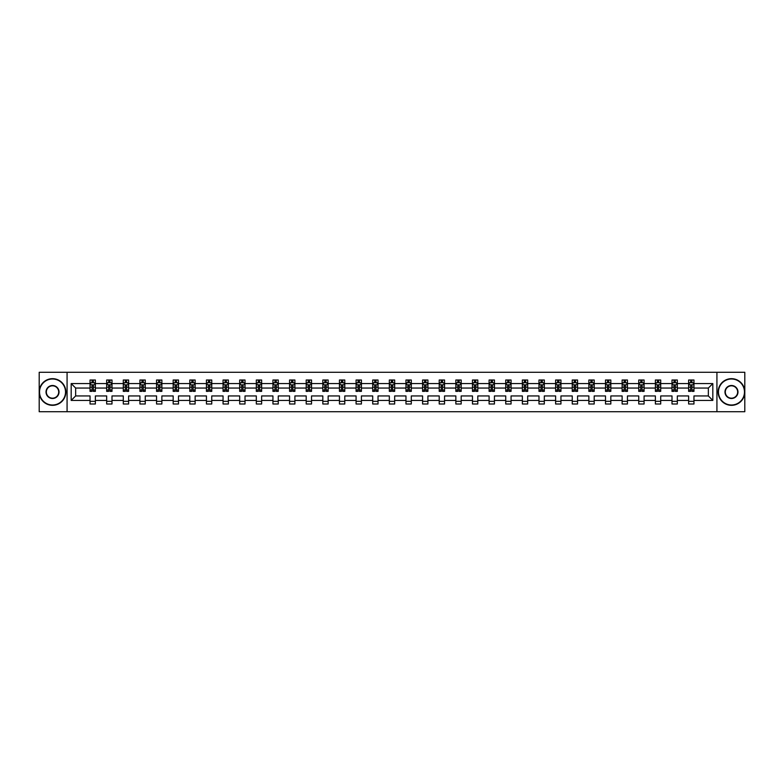 <?xml version="1.0" encoding="UTF-8"?>
<svg xmlns="http://www.w3.org/2000/svg" width="784" height="784" viewBox="0 0 784 784"><rect width="100%" height="100%" fill="white"/><g stroke="black" fill="none" stroke-linecap="round" stroke-linejoin="round"><path stroke-width="1.18" d="M716.929 372.282L39.2 372.282L39.2 411.718L744.8 411.718L744.8 372.282L716.929 372.282L716.929 411.718M693.958 400.418L693.958 395.94L708.344 395.94L712.823 400.418L693.958 400.418L693.958 403.995L688.626 403.995L688.626 400.418L677.327 400.418L677.327 403.995L672.006 403.995L672.006 400.418L660.706 400.418L660.706 403.995L655.375 403.995L655.375 400.418L644.076 400.418L644.076 403.995L638.744 403.995L638.744 400.418L627.445 400.418L627.445 403.995L622.124 403.995L622.124 400.418L610.824 400.418L610.824 403.995L605.493 403.995L605.493 400.418L594.194 400.418L594.194 403.995L588.862 403.995L588.862 400.418L577.563 400.418L577.563 403.995L572.242 403.995L572.242 400.418L560.942 400.418L560.942 403.995L555.611 403.995L555.611 400.418L544.312 400.418L544.312 403.995L538.98 403.995L538.98 400.418L527.681 400.418L527.681 403.995L522.36 403.995L522.36 400.418L511.06 400.418L511.06 403.995L505.729 403.995L505.729 400.418L494.43 400.418L494.43 403.995L489.098 403.995L489.098 400.418L477.799 400.418L477.799 403.995L472.468 403.995L472.468 400.418L461.178 400.418L461.178 403.995L455.847 403.995L455.847 400.418L444.548 400.418L444.548 403.995L439.216 403.995L439.216 400.418L427.917 400.418L427.917 403.995L422.586 403.995L422.586 400.418L411.296 400.418L411.296 403.995L405.965 403.995L405.965 400.418L394.666 400.418L394.666 403.995L389.334 403.995L389.334 400.418L378.035 400.418L378.035 403.995L372.704 403.995L372.704 400.418L361.414 400.418L361.414 403.995L356.083 403.995L356.083 400.418L344.784 400.418L344.784 403.995L339.452 403.995L339.452 400.418L328.153 400.418L328.153 403.995L322.822 403.995L322.822 400.418L311.532 400.418L311.532 403.995L306.201 403.995L306.201 400.418L294.902 400.418L294.902 403.995L289.57 403.995L289.57 400.418L278.271 400.418L278.271 403.995L272.94 403.995L272.94 400.418L261.64 400.418L261.64 403.995L256.319 403.995L256.319 400.418L245.02 400.418L245.02 403.995L239.688 403.995L239.688 400.418L228.389 400.418L228.389 403.995L223.058 403.995L223.058 400.418L211.758 400.418L211.758 403.995L206.437 403.995L206.437 400.418L195.138 400.418L195.138 403.995L189.806 403.995L189.806 400.418L178.507 400.418L178.507 403.995L173.176 403.995L173.176 400.418L161.876 400.418L161.876 403.995L156.555 403.995L156.555 400.418L145.256 400.418L145.256 403.995L139.924 403.995L139.924 400.418L128.625 400.418L128.625 403.995L123.294 403.995L123.294 400.418L111.994 400.418L111.994 403.995L106.673 403.995L106.673 400.418L95.374 400.418L95.374 403.995L90.042 403.995L90.042 400.418L71.177 400.418L71.177 383.582L90.042 383.582L90.042 380.005L95.374 380.005L95.374 383.582L106.673 383.582L106.673 380.005L111.994 380.005L111.994 383.582L123.294 383.582L123.294 380.005L128.625 380.005L128.625 383.582L139.924 383.582L139.924 380.005L145.256 380.005L145.256 383.582L156.555 383.582L156.555 380.005L161.876 380.005L161.876 383.582L173.176 383.582L173.176 380.005L178.507 380.005L178.507 383.582L189.806 383.582L189.806 380.005L195.138 380.005L195.138 383.582L206.437 383.582L206.437 380.005L211.758 380.005L211.758 383.582L223.058 383.582L223.058 380.005L228.389 380.005L228.389 383.582L239.688 383.582L239.688 380.005L245.02 380.005L245.02 383.582L256.319 383.582L256.319 380.005L261.64 380.005L261.64 383.582L272.94 383.582L272.94 380.005L278.271 380.005L278.271 383.582L289.57 383.582L289.57 380.005L294.902 380.005L294.902 383.582L306.201 383.582L306.201 380.005L311.532 380.005L311.532 383.582L322.822 383.582L322.822 380.005L328.153 380.005L328.153 383.582L339.452 383.582L339.452 380.005L344.784 380.005L344.784 383.582L356.083 383.582L356.083 380.005L361.414 380.005L361.414 383.582L372.704 383.582L372.704 380.005L378.035 380.005L378.035 383.582L389.334 383.582L389.334 380.005L394.666 380.005L394.666 383.582L405.965 383.582L405.965 380.005L411.296 380.005L411.296 383.582L422.586 383.582L422.586 380.005L427.917 380.005L427.917 383.582L439.216 383.582L439.216 380.005L444.548 380.005L444.548 383.582L455.847 383.582L455.847 380.005L461.178 380.005L461.178 383.582L472.468 383.582L472.468 380.005L477.799 380.005L477.799 383.582L489.098 383.582L489.098 380.005L494.43 380.005L494.43 383.582L505.729 383.582L505.729 380.005L511.06 380.005L511.06 383.582L522.36 383.582L522.36 380.005L527.681 380.005L527.681 383.582L538.98 383.582L538.98 380.005L544.312 380.005L544.312 383.582L555.611 383.582L555.611 380.005L560.942 380.005L560.942 383.582L572.242 383.582L572.242 380.005L577.563 380.005L577.563 383.582L588.862 383.582L588.862 380.005L594.194 380.005L594.194 383.582L605.493 383.582L605.493 380.005L610.824 380.005L610.824 383.582L622.124 383.582L622.124 380.005L627.445 380.005L627.445 383.582L638.744 383.582L638.744 380.005L644.076 380.005L644.076 383.582L655.375 383.582L655.375 380.005L660.706 380.005L660.706 383.582L672.006 383.582L672.006 380.005L677.327 380.005L677.327 383.582L688.626 383.582L688.626 380.005L693.958 380.005L693.958 383.582L712.823 383.582L712.823 400.418M67.071 411.718L67.071 372.282M688.626 383.582L688.626 388.06L677.327 388.06L677.327 383.582M677.327 400.418L677.327 395.94L688.626 395.94L688.626 400.418M672.006 383.582L672.006 388.06L660.706 388.06L660.706 383.582M660.706 400.418L660.706 395.94L672.006 395.94L672.006 400.418M655.375 383.582L655.375 388.06L644.076 388.06L644.076 383.582M644.076 400.418L644.076 395.94L655.375 395.94L655.375 400.418M638.744 383.582L638.744 388.06L627.445 388.06L627.445 383.582M627.445 400.418L627.445 395.94L638.744 395.94L638.744 400.418M622.124 383.582L622.124 388.06L610.824 388.06L610.824 383.582M610.824 400.418L610.824 395.94L622.124 395.94L622.124 400.418M605.493 383.582L605.493 388.06L594.194 388.06L594.194 383.582M594.194 400.418L594.194 395.94L605.493 395.94L605.493 400.418M588.862 383.582L588.862 388.06L577.563 388.06L577.563 383.582M577.563 400.418L577.563 395.94L588.862 395.94L588.862 400.418M572.242 383.582L572.242 388.06L560.942 388.06L560.942 383.582M560.942 400.418L560.942 395.94L572.242 395.94L572.242 400.418M555.611 383.582L555.611 388.06L544.312 388.06L544.312 383.582M544.312 400.418L544.312 395.94L555.611 395.94L555.611 400.418M538.98 383.582L538.98 388.06L527.681 388.06L527.681 383.582M527.681 400.418L527.681 395.94L538.98 395.94L538.98 400.418M522.36 383.582L522.36 388.06L511.06 388.06L511.06 383.582M511.06 400.418L511.06 395.94L522.36 395.94L522.36 400.418M505.729 383.582L505.729 388.06L494.43 388.06L494.43 383.582M494.43 400.418L494.43 395.94L505.729 395.94L505.729 400.418M489.098 383.582L489.098 388.06L477.799 388.06L477.799 383.582M477.799 400.418L477.799 395.94L489.098 395.94L489.098 400.418M472.468 383.582L472.468 388.06L461.178 388.06L461.178 383.582M461.178 400.418L461.178 395.94L472.468 395.94L472.468 400.418M455.847 383.582L455.847 388.06L444.548 388.06L444.548 383.582M444.548 400.418L444.548 395.94L455.847 395.94L455.847 400.418M439.216 383.582L439.216 388.06L427.917 388.06L427.917 383.582M427.917 400.418L427.917 395.94L439.216 395.94L439.216 400.418M422.586 383.582L422.586 388.06L411.296 388.06L411.296 383.582M411.296 400.418L411.296 395.94L422.586 395.94L422.586 400.418M405.965 383.582L405.965 388.06L394.666 388.06L394.666 383.582M394.666 400.418L394.666 395.94L405.965 395.94L405.965 400.418M389.334 383.582L389.334 388.06L378.035 388.06L378.035 383.582M378.035 400.418L378.035 395.94L389.334 395.94L389.334 400.418M372.704 383.582L372.704 388.06L361.414 388.06L361.414 383.582M361.414 400.418L361.414 395.94L372.704 395.94L372.704 400.418M356.083 383.582L356.083 388.06L344.784 388.06L344.784 383.582M344.784 400.418L344.784 395.94L356.083 395.94L356.083 400.418M339.452 383.582L339.452 388.06L328.153 388.06L328.153 383.582M328.153 400.418L328.153 395.94L339.452 395.94L339.452 400.418M322.822 383.582L322.822 388.06L311.532 388.06L311.532 383.582M311.532 400.418L311.532 395.94L322.822 395.94L322.822 400.418M306.201 383.582L306.201 388.06L294.902 388.06L294.902 383.582M294.902 400.418L294.902 395.94L306.201 395.94L306.201 400.418M289.57 383.582L289.57 388.06L278.271 388.06L278.271 383.582M278.271 400.418L278.271 395.94L289.57 395.94L289.57 400.418M272.94 383.582L272.94 388.06L261.64 388.06L261.64 383.582M261.64 400.418L261.64 395.94L272.94 395.94L272.94 400.418M256.319 383.582L256.319 388.06L245.02 388.06L245.02 383.582M245.02 400.418L245.02 395.94L256.319 395.94L256.319 400.418M239.688 383.582L239.688 388.06L228.389 388.06L228.389 383.582M228.389 400.418L228.389 395.94L239.688 395.94L239.688 400.418M223.058 383.582L223.058 388.06L211.758 388.06L211.758 383.582M211.758 400.418L211.758 395.94L223.058 395.94L223.058 400.418M206.437 383.582L206.437 388.06L195.138 388.06L195.138 383.582M195.138 400.418L195.138 395.94L206.437 395.94L206.437 400.418M189.806 383.582L189.806 388.06L178.507 388.06L178.507 383.582M178.507 400.418L178.507 395.94L189.806 395.94L189.806 400.418M173.176 383.582L173.176 388.06L161.876 388.06L161.876 383.582M161.876 400.418L161.876 395.94L173.176 395.94L173.176 400.418M156.555 383.582L156.555 388.06L145.256 388.06L145.256 383.582M145.256 400.418L145.256 395.94L156.555 395.94L156.555 400.418M139.924 383.582L139.924 388.06L128.625 388.06L128.625 383.582M128.625 400.418L128.625 395.94L139.924 395.94L139.924 400.418M123.294 383.582L123.294 388.06L111.994 388.06L111.994 383.582M111.994 400.418L111.994 395.94L123.294 395.94L123.294 400.418M106.673 383.582L106.673 388.06L95.374 388.06L95.374 383.582M95.374 400.418L95.374 395.94L106.673 395.94L106.673 400.418M90.042 383.582L90.042 388.06L75.656 388.06L75.656 395.94L90.042 395.94L90.042 400.418M71.177 383.582L75.656 388.06M708.344 395.94L708.344 388.06L693.958 388.06L693.958 383.582M690.655 382.67L691.929 382.67M674.024 382.67L675.308 382.67M657.404 382.67L658.678 382.67M640.773 382.67L642.047 382.67M624.142 382.67L625.426 382.67M607.522 382.67L608.796 382.67M590.891 382.67L592.165 382.67M574.26 382.67L575.544 382.67M557.64 382.67L558.914 382.67M541.009 382.67L542.283 382.67M524.378 382.67L525.662 382.67M507.748 382.67L509.032 382.67M491.127 382.67L492.401 382.67M474.496 382.67L475.78 382.67M457.866 382.67L459.15 382.67M441.245 382.67L442.519 382.67M424.614 382.67L425.898 382.67M407.984 382.67L409.268 382.67M391.363 382.67L392.637 382.67M374.732 382.67L376.016 382.67M358.102 382.67L359.386 382.67M341.481 382.67L342.755 382.67M324.85 382.67L326.134 382.67M308.22 382.67L309.504 382.67M291.599 382.67L292.873 382.67M274.968 382.67L276.252 382.67M258.338 382.67L259.622 382.67M241.717 382.67L242.991 382.67M225.086 382.67L226.36 382.67M208.456 382.67L209.74 382.67M191.835 382.67L193.109 382.67M175.204 382.67L176.478 382.67M158.574 382.67L159.858 382.67M141.953 382.67L143.227 382.67M125.322 382.67L126.596 382.67M108.692 382.67L109.976 382.67M92.071 382.67L93.345 382.67M90.042 401.33L95.374 401.33M106.673 401.33L111.994 401.33M123.294 401.33L128.625 401.33M139.924 401.33L145.256 401.33M156.555 401.33L161.876 401.33M173.176 401.33L178.507 401.33M189.806 401.33L195.138 401.33M206.437 401.33L211.758 401.33M223.058 401.33L228.389 401.33M239.688 401.33L245.02 401.33M256.319 401.33L261.64 401.33M272.94 401.33L278.271 401.33M289.57 401.33L294.902 401.33M306.201 401.33L311.532 401.33M322.822 401.33L328.153 401.33M339.452 401.33L344.784 401.33M356.083 401.33L361.414 401.33M372.704 401.33L378.035 401.33M389.334 401.33L394.666 401.33M405.965 401.33L411.296 401.33M422.586 401.33L427.917 401.33M439.216 401.33L444.548 401.33M455.847 401.33L461.178 401.33M472.468 401.33L477.799 401.33M489.098 401.33L494.43 401.33M505.729 401.33L511.06 401.33M522.36 401.33L527.681 401.33M538.98 401.33L544.312 401.33M555.611 401.33L560.942 401.33M572.242 401.33L577.563 401.33M588.862 401.33L594.194 401.33M605.493 401.33L610.824 401.33M622.124 401.33L627.445 401.33M638.744 401.33L644.076 401.33M655.375 401.33L660.706 401.33M672.006 401.33L677.327 401.33M688.626 401.33L693.958 401.33M75.656 395.94L71.177 400.418M712.823 383.582L708.344 388.06M93.345 381.396L92.071 381.396M91.042 382.857L90.042 382.857L90.042 380.005L92.071 380.005L92.071 382.729M90.042 390.02L90.042 391.363L92.071 391.363L92.071 390.02L90.042 390.02L90.042 388.06M95.374 388.06L95.374 391.363L93.345 391.363L93.345 385.659L92.071 385.659L92.071 390.02M94.364 382.857L95.374 382.857L95.374 380.005L93.345 380.005L93.345 382.729M95.374 384.856L94.305 382.729L91.111 382.729L90.042 384.856M52.528 378.995A13.005 13.005 0 0 0 39.523 392A13.005 13.005 0 0 0 52.528 405.005A13.005 13.005 0 0 0 65.523 392A13.005 13.005 0 0 0 52.528 378.995M52.528 405.328A13.328 13.328 0 0 1 39.2 392A13.328 13.328 0 0 1 52.528 378.672A13.328 13.328 0 0 1 65.846 392A13.328 13.328 0 0 1 52.528 405.328M52.528 385.503A6.497 6.497 0 0 1 59.025 392A6.497 6.497 0 0 1 52.528 398.497A6.497 6.497 0 0 1 46.021 392A6.497 6.497 0 0 1 52.528 385.503M52.528 398.184A6.184 6.184 0 0 0 58.702 392A6.184 6.184 0 0 0 52.528 385.816A6.184 6.184 0 0 0 46.344 392A6.184 6.184 0 0 0 52.528 398.184M731.472 378.995A13.005 13.005 0 0 0 718.477 392A13.005 13.005 0 0 0 731.472 405.005A13.005 13.005 0 0 0 744.477 392A13.005 13.005 0 0 0 731.472 378.995M731.472 405.328A13.328 13.328 0 0 1 718.154 392A13.328 13.328 0 0 1 731.472 378.672A13.328 13.328 0 0 1 744.8 392A13.328 13.328 0 0 1 731.472 405.328M731.472 385.503A6.497 6.497 0 0 1 737.979 392A6.497 6.497 0 0 1 731.472 398.497A6.497 6.497 0 0 1 724.975 392A6.497 6.497 0 0 1 731.472 385.503M731.472 398.184A6.184 6.184 0 0 0 737.656 392A6.184 6.184 0 0 0 731.472 385.816A6.184 6.184 0 0 0 725.298 392A6.184 6.184 0 0 0 731.472 398.184M109.976 381.396L108.692 381.396M107.673 382.857L106.673 382.857L106.673 380.005L108.692 380.005L108.692 382.729M106.673 390.02L106.673 391.363L108.692 391.363L108.692 390.02L106.673 390.02L106.673 388.06M111.994 388.06L111.994 391.363L109.976 391.363L109.976 385.659L108.692 385.659L108.692 390.02M110.995 382.857L111.994 382.857L111.994 380.005L109.976 380.005L109.976 382.729M111.994 384.856L110.936 382.729L107.731 382.729L106.673 384.856M126.596 381.396L125.322 381.396M124.303 382.857L123.294 382.857L123.294 380.005L125.322 380.005L125.322 382.729M123.294 390.02L123.294 391.363L125.322 391.363L125.322 390.02L123.294 390.02L123.294 388.06M128.625 388.06L128.625 391.363L126.596 391.363L126.596 385.659L125.322 385.659L125.322 390.02M127.625 382.857L128.625 382.857L128.625 380.005L126.596 380.005L126.596 382.729M128.625 384.856L127.557 382.729L124.362 382.729L123.294 384.856M143.227 381.396L141.953 381.396M140.924 382.857L139.924 382.857L139.924 380.005L141.953 380.005L141.953 382.729M139.924 390.02L139.924 391.363L141.953 391.363L141.953 390.02L139.924 390.02L139.924 388.06M145.256 388.06L145.256 391.363L143.227 391.363L143.227 385.659L141.953 385.659L141.953 390.02M144.256 382.857L145.256 382.857L145.256 380.005L143.227 380.005L143.227 382.729M145.256 384.856L144.187 382.729L140.993 382.729L139.924 384.856M159.858 381.396L158.574 381.396M157.555 382.857L156.555 382.857L156.555 380.005L158.574 380.005L158.574 382.729M156.555 390.02L156.555 391.363L158.574 391.363L158.574 390.02L156.555 390.02L156.555 388.06M161.876 388.06L161.876 391.363L159.858 391.363L159.858 385.659L158.574 385.659L158.574 390.02M160.877 382.857L161.876 382.857L161.876 380.005L159.858 380.005L159.858 382.729M161.876 384.856L160.818 382.729L157.613 382.729L156.555 384.856M176.478 381.396L175.204 381.396M174.185 382.857L173.176 382.857L173.176 380.005L175.204 380.005L175.204 382.729M173.176 390.02L173.176 391.363L175.204 391.363L175.204 390.02L173.176 390.02L173.176 388.06M178.507 388.06L178.507 391.363L176.478 391.363L176.478 385.659L175.204 385.659L175.204 390.02M177.507 382.857L178.507 382.857L178.507 380.005L176.478 380.005L176.478 382.729M178.507 384.856L177.439 382.729L174.244 382.729L173.176 384.856M193.109 381.396L191.835 381.396M190.806 382.857L189.806 382.857L189.806 380.005L191.835 380.005L191.835 382.729M189.806 390.02L189.806 391.363L191.835 391.363L191.835 390.02L189.806 390.02L189.806 388.06M195.138 388.06L195.138 391.363L193.109 391.363L193.109 385.659L191.835 385.659L191.835 390.02M194.138 382.857L195.138 382.857L195.138 380.005L193.109 380.005L193.109 382.729M195.138 384.856L194.069 382.729L190.875 382.729L189.806 384.856M209.74 381.396L208.456 381.396M207.437 382.857L206.437 382.857L206.437 380.005L208.456 380.005L208.456 382.729M206.437 390.02L206.437 391.363L208.456 391.363L208.456 390.02L206.437 390.02L206.437 388.06M211.758 388.06L211.758 391.363L209.74 391.363L209.74 385.659L208.456 385.659L208.456 390.02M210.759 382.857L211.758 382.857L211.758 380.005L209.74 380.005L209.74 382.729M211.758 384.856L210.7 382.729L207.495 382.729L206.437 384.856M226.36 381.396L225.086 381.396M224.067 382.857L223.058 382.857L223.058 380.005L225.086 380.005L225.086 382.729M223.058 390.02L223.058 391.363L225.086 391.363L225.086 390.02L223.058 390.02L223.058 388.06M228.389 388.06L228.389 391.363L226.36 391.363L226.36 385.659L225.086 385.659L225.086 390.02M227.389 382.857L228.389 382.857L228.389 380.005L226.36 380.005L226.36 382.729M228.389 384.856L227.321 382.729L224.126 382.729L223.058 384.856M242.991 381.396L241.717 381.396M240.688 382.857L239.688 382.857L239.688 380.005L241.717 380.005L241.717 382.729M239.688 390.02L239.688 391.363L241.717 391.363L241.717 390.02L239.688 390.02L239.688 388.06M245.02 388.06L245.02 391.363L242.991 391.363L242.991 385.659L241.717 385.659L241.717 390.02M244.02 382.857L245.02 382.857L245.02 380.005L242.991 380.005L242.991 382.729M245.02 384.856L243.951 382.729L240.757 382.729L239.688 384.856M259.622 381.396L258.338 381.396M257.319 382.857L256.319 382.857L256.319 380.005L258.338 380.005L258.338 382.729M256.319 390.02L256.319 391.363L258.338 391.363L258.338 390.02L256.319 390.02L256.319 388.06M261.64 388.06L261.64 391.363L259.622 391.363L259.622 385.659L258.338 385.659L258.338 390.02M260.641 382.857L261.64 382.857L261.64 380.005L259.622 380.005L259.622 382.729M261.64 384.856L260.582 382.729L257.377 382.729L256.319 384.856M276.252 381.396L274.968 381.396M273.949 382.857L272.94 382.857L272.94 380.005L274.968 380.005L274.968 382.729M272.94 390.02L272.94 391.363L274.968 391.363L274.968 390.02L272.94 390.02L272.94 388.06M278.271 388.06L278.271 391.363L276.252 391.363L276.252 385.659L274.968 385.659L274.968 390.02M277.271 382.857L278.271 382.857L278.271 380.005L276.252 380.005L276.252 382.729M278.271 384.856L277.203 382.729L274.008 382.729L272.94 384.856M292.873 381.396L291.599 381.396M290.57 382.857L289.57 382.857L289.57 380.005L291.599 380.005L291.599 382.729M289.57 390.02L289.57 391.363L291.599 391.363L291.599 390.02L289.57 390.02L289.57 388.06M294.902 388.06L294.902 391.363L292.873 391.363L292.873 385.659L291.599 385.659L291.599 390.02M293.902 382.857L294.902 382.857L294.902 380.005L292.873 380.005L292.873 382.729M294.902 384.856L293.833 382.729L290.639 382.729L289.57 384.856M309.504 381.396L308.22 381.396M307.201 382.857L306.201 382.857L306.201 380.005L308.22 380.005L308.22 382.729M306.201 390.02L306.201 391.363L308.22 391.363L308.22 390.02L306.201 390.02L306.201 388.06M311.532 388.06L311.532 391.363L309.504 391.363L309.504 385.659L308.22 385.659L308.22 390.02M310.523 382.857L311.532 382.857L311.532 380.005L309.504 380.005L309.504 382.729M311.532 384.856L310.464 382.729L307.259 382.729L306.201 384.856M326.134 381.396L324.85 381.396M323.831 382.857L322.822 382.857L322.822 380.005L324.85 380.005L324.85 382.729M322.822 390.02L322.822 391.363L324.85 391.363L324.85 390.02L322.822 390.02L322.822 388.06M328.153 388.06L328.153 391.363L326.134 391.363L326.134 385.659L324.85 385.659L324.85 390.02M327.153 382.857L328.153 382.857L328.153 380.005L326.134 380.005L326.134 382.729M328.153 384.856L327.085 382.729L323.89 382.729L322.822 384.856M342.755 381.396L341.481 381.396M340.452 382.857L339.452 382.857L339.452 380.005L341.481 380.005L341.481 382.729M339.452 390.02L339.452 391.363L341.481 391.363L341.481 390.02L339.452 390.02L339.452 388.06M344.784 388.06L344.784 391.363L342.755 391.363L342.755 385.659L341.481 385.659L341.481 390.02M343.784 382.857L344.784 382.857L344.784 380.005L342.755 380.005L342.755 382.729M344.784 384.856L343.715 382.729L340.521 382.729L339.452 384.856M359.386 381.396L358.102 381.396M357.083 382.857L356.083 382.857L356.083 380.005L358.102 380.005L358.102 382.729M356.083 390.02L356.083 391.363L358.102 391.363L358.102 390.02L356.083 390.02L356.083 388.06M361.414 388.06L361.414 391.363L359.386 391.363L359.386 385.659L358.102 385.659L358.102 390.02M360.405 382.857L361.414 382.857L361.414 380.005L359.386 380.005L359.386 382.729M361.414 384.856L360.346 382.729L357.151 382.729L356.083 384.856M376.016 381.396L374.732 381.396M373.713 382.857L372.704 382.857L372.704 380.005L374.732 380.005L374.732 382.729M372.704 390.02L372.704 391.363L374.732 391.363L374.732 390.02L372.704 390.02L372.704 388.06M378.035 388.06L378.035 391.363L376.016 391.363L376.016 385.659L374.732 385.659L374.732 390.02M377.035 382.857L378.035 382.857L378.035 380.005L376.016 380.005L376.016 382.729M378.035 384.856L376.967 382.729L373.772 382.729L372.704 384.856M392.637 381.396L391.363 381.396M390.334 382.857L389.334 382.857L389.334 380.005L391.363 380.005L391.363 382.729M389.334 390.02L389.334 391.363L391.363 391.363L391.363 390.02L389.334 390.02L389.334 388.06M394.666 388.06L394.666 391.363L392.637 391.363L392.637 385.659L391.363 385.659L391.363 390.02M393.666 382.857L394.666 382.857L394.666 380.005L392.637 380.005L392.637 382.729M394.666 384.856L393.597 382.729L390.403 382.729L389.334 384.856M409.268 381.396L407.984 381.396M406.965 382.857L405.965 382.857L405.965 380.005L407.984 380.005L407.984 382.729M405.965 390.02L405.965 391.363L407.984 391.363L407.984 390.02L405.965 390.02L405.965 388.06M411.296 388.06L411.296 391.363L409.268 391.363L409.268 385.659L407.984 385.659L407.984 390.02M410.287 382.857L411.296 382.857L411.296 380.005L409.268 380.005L409.268 382.729M411.296 384.856L410.228 382.729L407.033 382.729L405.965 384.856M425.898 381.396L424.614 381.396M423.595 382.857L422.586 382.857L422.586 380.005L424.614 380.005L424.614 382.729M422.586 390.02L422.586 391.363L424.614 391.363L424.614 390.02L422.586 390.02L422.586 388.06M427.917 388.06L427.917 391.363L425.898 391.363L425.898 385.659L424.614 385.659L424.614 390.02M426.917 382.857L427.917 382.857L427.917 380.005L425.898 380.005L425.898 382.729M427.917 384.856L426.849 382.729L423.654 382.729L422.586 384.856M442.519 381.396L441.245 381.396M440.216 382.857L439.216 382.857L439.216 380.005L441.245 380.005L441.245 382.729M439.216 390.02L439.216 391.363L441.245 391.363L441.245 390.02L439.216 390.02L439.216 388.06M444.548 388.06L444.548 391.363L442.519 391.363L442.519 385.659L441.245 385.659L441.245 390.02M443.548 382.857L444.548 382.857L444.548 380.005L442.519 380.005L442.519 382.729M444.548 384.856L443.479 382.729L440.285 382.729L439.216 384.856M459.15 381.396L457.866 381.396M456.847 382.857L455.847 382.857L455.847 380.005L457.866 380.005L457.866 382.729M455.847 390.02L455.847 391.363L457.866 391.363L457.866 390.02L455.847 390.02L455.847 388.06M461.178 388.06L461.178 391.363L459.15 391.363L459.15 385.659L457.866 385.659L457.866 390.02M460.169 382.857L461.178 382.857L461.178 380.005L459.15 380.005L459.15 382.729M461.178 384.856L460.11 382.729L456.915 382.729L455.847 384.856M475.78 381.396L474.496 381.396M473.477 382.857L472.468 382.857L472.468 380.005L474.496 380.005L474.496 382.729M472.468 390.02L472.468 391.363L474.496 391.363L474.496 390.02L472.468 390.02L472.468 388.06M477.799 388.06L477.799 391.363L475.78 391.363L475.78 385.659L474.496 385.659L474.496 390.02M476.799 382.857L477.799 382.857L477.799 380.005L475.78 380.005L475.78 382.729M477.799 384.856L476.741 382.729L473.536 382.729L472.468 384.856M492.401 381.396L491.127 381.396M490.098 382.857L489.098 382.857L489.098 380.005L491.127 380.005L491.127 382.729M489.098 390.02L489.098 391.363L491.127 391.363L491.127 390.02L489.098 390.02L489.098 388.06M494.43 388.06L494.43 391.363L492.401 391.363L492.401 385.659L491.127 385.659L491.127 390.02M493.43 382.857L494.43 382.857L494.43 380.005L492.401 380.005L492.401 382.729M494.43 384.856L493.361 382.729L490.167 382.729L489.098 384.856M509.032 381.396L507.748 381.396M506.729 382.857L505.729 382.857L505.729 380.005L507.748 380.005L507.748 382.729M505.729 390.02L505.729 391.363L507.748 391.363L507.748 390.02L505.729 390.02L505.729 388.06M511.06 388.06L511.06 391.363L509.032 391.363L509.032 385.659L507.748 385.659L507.748 390.02M510.051 382.857L511.06 382.857L511.06 380.005L509.032 380.005L509.032 382.729M511.06 384.856L509.992 382.729L506.797 382.729L505.729 384.856M525.662 381.396L524.378 381.396M523.359 382.857L522.36 382.857L522.36 380.005L524.378 380.005L524.378 382.729M522.36 390.02L522.36 391.363L524.378 391.363L524.378 390.02L522.36 390.02L522.36 388.06M527.681 388.06L527.681 391.363L525.662 391.363L525.662 385.659L524.378 385.659L524.378 390.02M526.681 382.857L527.681 382.857L527.681 380.005L525.662 380.005L525.662 382.729M527.681 384.856L526.623 382.729L523.418 382.729L522.36 384.856M542.283 381.396L541.009 381.396M539.98 382.857L538.98 382.857L538.98 380.005L541.009 380.005L541.009 382.729M538.98 390.02L538.98 391.363L541.009 391.363L541.009 390.02L538.98 390.02L538.98 388.06M544.312 388.06L544.312 391.363L542.283 391.363L542.283 385.659L541.009 385.659L541.009 390.02M543.312 382.857L544.312 382.857L544.312 380.005L542.283 380.005L542.283 382.729M544.312 384.856L543.243 382.729L540.049 382.729L538.98 384.856M558.914 381.396L557.64 381.396M556.611 382.857L555.611 382.857L555.611 380.005L557.64 380.005L557.64 382.729M555.611 390.02L555.611 391.363L557.64 391.363L557.64 390.02L555.611 390.02L555.611 388.06M560.942 388.06L560.942 391.363L558.914 391.363L558.914 385.659L557.64 385.659L557.64 390.02M559.933 382.857L560.942 382.857L560.942 380.005L558.914 380.005L558.914 382.729M560.942 384.856L559.874 382.729L556.679 382.729L555.611 384.856M575.544 381.396L574.26 381.396M573.241 382.857L572.242 382.857L572.242 380.005L574.26 380.005L574.26 382.729M572.242 390.02L572.242 391.363L574.26 391.363L574.26 390.02L572.242 390.02L572.242 388.06M577.563 388.06L577.563 391.363L575.544 391.363L575.544 385.659L574.26 385.659L574.26 390.02M576.563 382.857L577.563 382.857L577.563 380.005L575.544 380.005L575.544 382.729M577.563 384.856L576.505 382.729L573.3 382.729L572.242 384.856M592.165 381.396L590.891 381.396M589.862 382.857L588.862 382.857L588.862 380.005L590.891 380.005L590.891 382.729M588.862 390.02L588.862 391.363L590.891 391.363L590.891 390.02L588.862 390.02L588.862 388.06M594.194 388.06L594.194 391.363L592.165 391.363L592.165 385.659L590.891 385.659L590.891 390.02M593.194 382.857L594.194 382.857L594.194 380.005L592.165 380.005L592.165 382.729M594.194 384.856L593.125 382.729L589.931 382.729L588.862 384.856M608.796 381.396L607.522 381.396M606.493 382.857L605.493 382.857L605.493 380.005L607.522 380.005L607.522 382.729M605.493 390.02L605.493 391.363L607.522 391.363L607.522 390.02L605.493 390.02L605.493 388.06M610.824 388.06L610.824 391.363L608.796 391.363L608.796 385.659L607.522 385.659L607.522 390.02M609.815 382.857L610.824 382.857L610.824 380.005L608.796 380.005L608.796 382.729M610.824 384.856L609.756 382.729L606.561 382.729L605.493 384.856M625.426 381.396L624.142 381.396M623.123 382.857L622.124 382.857L622.124 380.005L624.142 380.005L624.142 382.729M622.124 390.02L622.124 391.363L624.142 391.363L624.142 390.02L622.124 390.02L622.124 388.06M627.445 388.06L627.445 391.363L625.426 391.363L625.426 385.659L624.142 385.659L624.142 390.02M626.445 382.857L627.445 382.857L627.445 380.005L625.426 380.005L625.426 382.729M627.445 384.856L626.387 382.729L623.182 382.729L622.124 384.856M642.047 381.396L640.773 381.396M639.744 382.857L638.744 382.857L638.744 380.005L640.773 380.005L640.773 382.729M638.744 390.02L638.744 391.363L640.773 391.363L640.773 390.02L638.744 390.02L638.744 388.06M644.076 388.06L644.076 391.363L642.047 391.363L642.047 385.659L640.773 385.659L640.773 390.02M643.076 382.857L644.076 382.857L644.076 380.005L642.047 380.005L642.047 382.729M644.076 384.856L643.007 382.729L639.813 382.729L638.744 384.856M658.678 381.396L657.404 381.396M656.375 382.857L655.375 382.857L655.375 380.005L657.404 380.005L657.404 382.729M655.375 390.02L655.375 391.363L657.404 391.363L657.404 390.02L655.375 390.02L655.375 388.06M660.706 388.06L660.706 391.363L658.678 391.363L658.678 385.659L657.404 385.659L657.404 390.02M659.697 382.857L660.706 382.857L660.706 380.005L658.678 380.005L658.678 382.729M660.706 384.856L659.638 382.729L656.443 382.729L655.375 384.856M675.308 381.396L674.024 381.396M673.005 382.857L672.006 382.857L672.006 380.005L674.024 380.005L674.024 382.729M672.006 390.02L672.006 391.363L674.024 391.363L674.024 390.02L672.006 390.02L672.006 388.06M677.327 388.06L677.327 391.363L675.308 391.363L675.308 385.659L674.024 385.659L674.024 390.02M676.327 382.857L677.327 382.857L677.327 380.005L675.308 380.005L675.308 382.729M677.327 384.856L676.269 382.729L673.064 382.729L672.006 384.856M691.929 381.396L690.655 381.396M689.636 382.857L688.626 382.857L688.626 380.005L690.655 380.005L690.655 382.729M688.626 390.02L688.626 391.363L690.655 391.363L690.655 390.02L688.626 390.02L688.626 388.06M693.958 388.06L693.958 391.363L691.929 391.363L691.929 385.659L690.655 385.659L690.655 390.02M692.958 382.857L693.958 382.857L693.958 380.005L691.929 380.005L691.929 382.729M693.958 384.856L692.889 382.729L689.695 382.729L688.626 384.856M95.344 384.807L90.072 384.807M95.374 390.02L93.345 390.02M92.071 387.169L90.042 387.169M95.374 387.169L93.345 387.169M93.345 382.073L92.071 382.073M111.975 384.807L106.693 384.807M111.994 390.02L109.976 390.02M108.692 387.169L106.673 387.169M111.994 387.169L109.976 387.169M109.976 382.073L108.692 382.073M128.596 384.807L123.323 384.807M128.625 390.02L126.596 390.02M125.322 387.169L123.294 387.169M128.625 387.169L126.596 387.169M126.596 382.073L125.322 382.073M145.226 384.807L139.954 384.807M145.256 390.02L143.227 390.02M141.953 387.169L139.924 387.169M145.256 387.169L143.227 387.169M143.227 382.073L141.953 382.073M161.857 384.807L156.575 384.807M161.876 390.02L159.858 390.02M158.574 387.169L156.555 387.169M161.876 387.169L159.858 387.169M159.858 382.073L158.574 382.073M178.478 384.807L173.205 384.807M178.507 390.02L176.478 390.02M175.204 387.169L173.176 387.169M178.507 387.169L176.478 387.169M176.478 382.073L175.204 382.073M195.108 384.807L189.836 384.807M195.138 390.02L193.109 390.02M191.835 387.169L189.806 387.169M195.138 387.169L193.109 387.169M193.109 382.073L191.835 382.073M211.739 384.807L206.457 384.807M211.758 390.02L209.74 390.02M208.456 387.169L206.437 387.169M211.758 387.169L209.74 387.169M209.74 382.073L208.456 382.073M228.36 384.807L223.087 384.807M228.389 390.02L226.36 390.02M225.086 387.169L223.058 387.169M228.389 387.169L226.36 387.169M226.36 382.073L225.086 382.073M244.99 384.807L239.718 384.807M245.02 390.02L242.991 390.02M241.717 387.169L239.688 387.169M245.02 387.169L242.991 387.169M242.991 382.073L241.717 382.073M261.621 384.807L256.339 384.807M261.64 390.02L259.622 390.02M258.338 387.169L256.319 387.169M261.64 387.169L259.622 387.169M259.622 382.073L258.338 382.073M278.242 384.807L272.969 384.807M278.271 390.02L276.252 390.02M274.968 387.169L272.94 387.169M278.271 387.169L276.252 387.169M276.252 382.073L274.968 382.073M294.872 384.807L289.6 384.807M294.902 390.02L292.873 390.02M291.599 387.169L289.57 387.169M294.902 387.169L292.873 387.169M292.873 382.073L291.599 382.073M311.503 384.807L306.221 384.807M311.532 390.02L309.504 390.02M308.22 387.169L306.201 387.169M311.532 387.169L309.504 387.169M309.504 382.073L308.22 382.073M328.124 384.807L322.851 384.807M328.153 390.02L326.134 390.02M324.85 387.169L322.822 387.169M328.153 387.169L326.134 387.169M326.134 382.073L324.85 382.073M344.754 384.807L339.482 384.807M344.784 390.02L342.755 390.02M341.481 387.169L339.452 387.169M344.784 387.169L342.755 387.169M342.755 382.073L341.481 382.073M361.385 384.807L356.103 384.807M361.414 390.02L359.386 390.02M358.102 387.169L356.083 387.169M361.414 387.169L359.386 387.169M359.386 382.073L358.102 382.073M378.015 384.807L372.733 384.807M378.035 390.02L376.016 390.02M374.732 387.169L372.704 387.169M378.035 387.169L376.016 387.169M376.016 382.073L374.732 382.073M394.636 384.807L389.364 384.807M394.666 390.02L392.637 390.02M391.363 387.169L389.334 387.169M394.666 387.169L392.637 387.169M392.637 382.073L391.363 382.073M411.267 384.807L405.985 384.807M411.296 390.02L409.268 390.02M407.984 387.169L405.965 387.169M411.296 387.169L409.268 387.169M409.268 382.073L407.984 382.073M427.897 384.807L422.615 384.807M427.917 390.02L425.898 390.02M424.614 387.169L422.586 387.169M427.917 387.169L425.898 387.169M425.898 382.073L424.614 382.073M444.518 384.807L439.246 384.807M444.548 390.02L442.519 390.02M441.245 387.169L439.216 387.169M444.548 387.169L442.519 387.169M442.519 382.073L441.245 382.073M461.149 384.807L455.876 384.807M461.178 390.02L459.15 390.02M457.866 387.169L455.847 387.169M461.178 387.169L459.15 387.169M459.15 382.073L457.866 382.073M477.779 384.807L472.497 384.807M477.799 390.02L475.78 390.02M474.496 387.169L472.468 387.169M477.799 387.169L475.78 387.169M475.78 382.073L474.496 382.073M494.4 384.807L489.128 384.807M494.43 390.02L492.401 390.02M491.127 387.169L489.098 387.169M494.43 387.169L492.401 387.169M492.401 382.073L491.127 382.073M511.031 384.807L505.758 384.807M511.06 390.02L509.032 390.02M507.748 387.169L505.729 387.169M511.06 387.169L509.032 387.169M509.032 382.073L507.748 382.073M527.661 384.807L522.379 384.807M527.681 390.02L525.662 390.02M524.378 387.169L522.36 387.169M527.681 387.169L525.662 387.169M525.662 382.073L524.378 382.073M544.282 384.807L539.01 384.807M544.312 390.02L542.283 390.02M541.009 387.169L538.98 387.169M544.312 387.169L542.283 387.169M542.283 382.073L541.009 382.073M560.913 384.807L555.64 384.807M560.942 390.02L558.914 390.02M557.64 387.169L555.611 387.169M560.942 387.169L558.914 387.169M558.914 382.073L557.64 382.073M577.543 384.807L572.261 384.807M577.563 390.02L575.544 390.02M574.26 387.169L572.242 387.169M577.563 387.169L575.544 387.169M575.544 382.073L574.26 382.073M594.164 384.807L588.892 384.807M594.194 390.02L592.165 390.02M590.891 387.169L588.862 387.169M594.194 387.169L592.165 387.169M592.165 382.073L590.891 382.073M610.795 384.807L605.522 384.807M610.824 390.02L608.796 390.02M607.522 387.169L605.493 387.169M610.824 387.169L608.796 387.169M608.796 382.073L607.522 382.073M627.425 384.807L622.143 384.807M627.445 390.02L625.426 390.02M624.142 387.169L622.124 387.169M627.445 387.169L625.426 387.169M625.426 382.073L624.142 382.073M644.046 384.807L638.774 384.807M644.076 390.02L642.047 390.02M640.773 387.169L638.744 387.169M644.076 387.169L642.047 387.169M642.047 382.073L640.773 382.073M660.677 384.807L655.404 384.807M660.706 390.02L658.678 390.02M657.404 387.169L655.375 387.169M660.706 387.169L658.678 387.169M658.678 382.073L657.404 382.073M677.307 384.807L672.025 384.807M677.327 390.02L675.308 390.02M674.024 387.169L672.006 387.169M677.327 387.169L675.308 387.169M675.308 382.073L674.024 382.073M693.928 384.807L688.656 384.807M693.958 390.02L691.929 390.02M690.655 387.169L688.626 387.169M693.958 387.169L691.929 387.169M691.929 382.073L690.655 382.073"/></g></svg>
